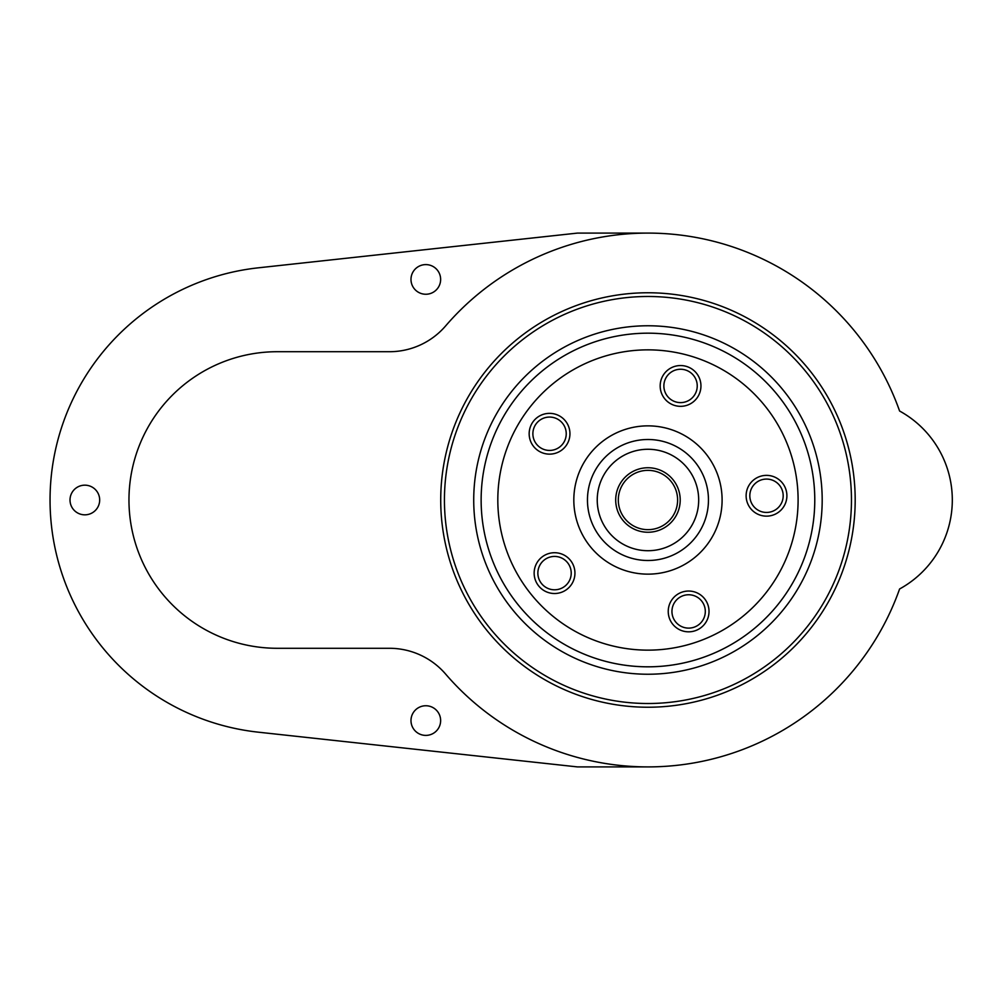 <?xml version="1.0" encoding="UTF-8"?>
<svg xmlns="http://www.w3.org/2000/svg" width="1000" height="1000" viewBox="0 0 1000 1000"><rect width="100%" height="100%" fill="white"/><g stroke="black" fill="none" stroke-linecap="round" stroke-linejoin="round"><path stroke-width="1.5" d="M410.988 720.575A14.825 14.825 0 0 1 433.225 707.738A14.825 14.825 0 0 1 433.225 733.413A14.825 14.825 0 0 1 410.988 720.575M410.988 279.425A14.825 14.825 0 0 1 433.225 266.588A14.825 14.825 0 0 1 433.225 292.262A14.825 14.825 0 0 1 410.988 279.425M647.962 233.088L577.525 233.088L258.288 267.825A233.55 233.55 0 0 0 258.288 732.175L577.525 766.912L647.962 766.912M899.6 411.025A266.913 266.913 0 0 0 445.625 325.925A74.138 74.138 0 0 1 389.412 351.712L277.25 351.712A148.287 148.287 0 0 0 128.963 500A148.287 148.287 0 0 0 277.25 648.288L389.412 648.288A74.138 74.138 0 0 1 445.625 674.075A266.913 266.913 0 0 0 899.6 588.975A101.45 101.45 0 0 0 899.6 411.025M444.438 500A203.525 203.525 0 0 1 749.712 323.75A203.525 203.525 0 0 1 749.712 676.25A203.525 203.525 0 0 1 444.438 500M440.725 500A207.225 207.225 0 0 0 751.575 679.463A207.225 207.225 0 0 0 751.575 320.538A207.225 207.225 0 0 0 440.725 500M70.013 500A14.825 14.825 0 0 1 92.263 487.163A14.825 14.825 0 0 1 92.263 512.837A14.825 14.825 0 0 1 70.013 500M577.525 233.088L258.288 267.825M564.825 586.25A16.688 16.688 0 0 1 538.025 575.45A16.688 16.688 0 0 1 560.775 557.638A16.688 16.688 0 0 1 564.825 586.25M567.112 589.175A20.387 20.387 0 0 0 562.163 554.2A20.387 20.387 0 0 0 534.35 575.975A20.387 20.387 0 0 0 567.112 589.175M559.837 446.887A16.688 16.688 0 0 1 533.038 436.087A16.688 16.688 0 0 1 555.788 418.275A16.688 16.688 0 0 1 559.837 446.887M562.125 449.8A20.387 20.387 0 0 0 557.175 414.837A20.387 20.387 0 0 0 529.362 436.6A20.387 20.387 0 0 0 562.125 449.8M690.837 399.075A16.688 16.688 0 0 1 664.038 388.275A16.688 16.688 0 0 1 686.8 370.462A16.688 16.688 0 0 1 690.837 399.075M693.125 402A20.387 20.387 0 0 0 688.175 367.025A20.387 20.387 0 0 0 660.375 388.8A20.387 20.387 0 0 0 693.125 402M698.913 624.575A16.688 16.688 0 0 1 672.113 613.775A16.688 16.688 0 0 1 694.862 595.962A16.688 16.688 0 0 1 698.913 624.575M701.188 627.5A20.387 20.387 0 0 0 696.25 592.525A20.387 20.387 0 0 0 668.438 614.3A20.387 20.387 0 0 0 701.188 627.5M776.787 508.9A16.688 16.688 0 0 1 749.987 498.1A16.688 16.688 0 0 1 772.75 480.288A16.688 16.688 0 0 1 776.787 508.9M779.075 511.812A20.387 20.387 0 0 0 774.137 476.85A20.387 20.387 0 0 0 746.325 498.612A20.387 20.387 0 0 0 779.075 511.812M693.65 558.387A74.138 74.138 0 0 1 574.55 510.375A74.138 74.138 0 0 1 675.675 431.238A74.138 74.138 0 0 1 693.65 558.387M564.55 644.475A166.825 166.825 0 0 0 814.775 500A166.825 166.825 0 0 0 564.55 355.525A166.825 166.825 0 0 0 564.55 644.475M572.888 630.025A150.137 150.137 0 0 0 798.1 500A150.137 150.137 0 0 0 572.888 369.975A150.137 150.137 0 0 0 572.888 630.025M647.962 666.825A166.825 166.825 0 0 1 533.725 621.575A166.825 166.825 0 0 0 769.525 614.237A166.825 166.825 0 0 0 762.188 378.425A166.825 166.825 0 0 1 647.962 666.825M595.562 469.75A60.5 60.5 0 0 0 647.962 560.5A60.5 60.5 0 0 0 700.35 469.75A60.5 60.5 0 0 0 595.562 469.75M620.025 483.875A32.25 32.25 0 0 0 647.962 532.25A32.25 32.25 0 0 0 675.888 483.875A32.25 32.25 0 0 0 620.025 483.875M622.275 485.175A29.663 29.663 0 0 0 647.962 529.663A29.663 29.663 0 0 0 673.637 485.175A29.663 29.663 0 0 0 622.275 485.175M604.038 474.637A50.712 50.712 0 0 0 647.962 550.712A50.712 50.712 0 0 0 691.888 474.637A50.712 50.712 0 0 0 604.038 474.637M647.962 674.237A174.237 174.237 0 0 0 798.85 412.887A174.237 174.237 0 0 0 497.062 412.887A174.237 174.237 0 0 0 647.962 674.237"/></g></svg>
